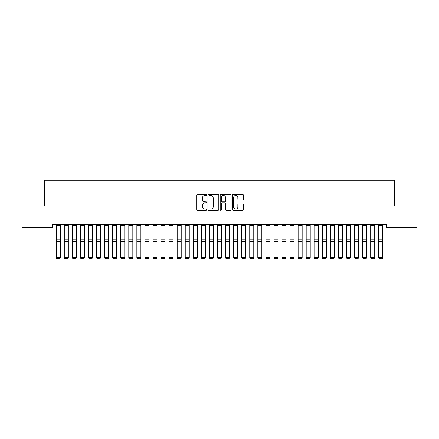 <?xml version="1.0" encoding="UTF-8"?>
<svg xmlns="http://www.w3.org/2000/svg" width="439" height="439" viewBox="0 0 439 439"><rect width="100%" height="100%" fill="white"/><g stroke="black" fill="none" stroke-linecap="round" stroke-linejoin="round"><path stroke-width="0.66" d="M206.599 194.976A0.554 0.554 0 0 0 206.045 194.422L197.638 194.422A0.79 0.79 0 0 0 196.842 195.212L196.842 209.463A0.79 0.79 0 0 0 197.638 210.254L206.045 210.254A0.554 0.554 0 0 0 206.599 209.699A0.554 0.554 0 0 0 206.045 209.145L204.958 209.145A2.535 2.535 0 0 1 202.423 206.61L202.423 205.425A2.535 2.535 0 0 1 204.958 202.889L206.045 202.889A0.554 0.554 0 0 0 206.599 202.341A0.554 0.554 0 0 0 206.045 201.786L204.958 201.786A2.535 2.535 0 0 1 202.423 199.251L202.423 198.066A2.535 2.535 0 0 1 204.958 195.531L206.045 195.531A0.554 0.554 0 0 0 206.599 194.976M242.63 200.003A0.79 0.79 0 0 0 243.42 199.213L243.42 195.212A0.79 0.79 0 0 0 242.63 194.422L233.29 194.422A0.79 0.79 0 0 0 232.5 195.212L232.5 209.463A0.79 0.79 0 0 0 233.29 210.254L242.63 210.254A0.79 0.79 0 0 0 243.42 209.463L243.42 204.634A0.79 0.79 0 0 0 242.63 203.844L238.635 203.844A0.79 0.79 0 0 0 237.845 204.634L237.845 207.027A2.118 2.118 0 0 1 235.727 209.145A2.118 2.118 0 0 1 233.608 207.027L233.608 197.649A2.118 2.118 0 0 1 235.727 195.531A2.118 2.118 0 0 1 237.845 197.649L237.845 199.213A0.79 0.79 0 0 0 238.635 200.003L242.63 200.003M386.649 224.51L52.351 224.51L52.351 227.737L21.95 227.737L21.95 205.968L44.284 205.968L44.284 180.166L394.716 180.166L394.716 205.968L417.05 205.968L417.05 227.737L386.649 227.737L386.649 224.51M218.809 195.212A0.79 0.79 0 0 0 218.018 194.422L208.679 194.422A0.79 0.79 0 0 0 207.883 195.212L207.883 209.463A0.79 0.79 0 0 0 208.679 210.254L218.018 210.254A0.79 0.79 0 0 0 218.809 209.463L218.809 195.212M220.982 194.422L230.321 194.422A0.79 0.79 0 0 1 231.117 195.212L231.117 209.463A0.79 0.79 0 0 1 230.321 210.254L226.326 210.254A0.79 0.79 0 0 1 225.536 209.463L225.536 203.685A0.79 0.79 0 0 0 224.746 202.889L222.09 202.889A0.79 0.79 0 0 0 221.3 203.685L221.3 209.699A0.554 0.554 0 0 1 220.746 210.254A0.554 0.554 0 0 1 220.191 209.699L220.191 195.212A0.79 0.79 0 0 1 220.982 194.422M209.546 195.531A0.554 0.554 0 0 0 208.991 196.085L208.991 208.591A0.554 0.554 0 0 0 209.546 209.145L210.693 209.145A2.535 2.535 0 0 0 213.228 206.61L213.228 198.066A2.535 2.535 0 0 0 210.693 195.531L209.546 195.531M225.536 197.687A2.118 2.118 0 0 0 223.418 195.569A2.118 2.118 0 0 0 221.3 197.687L221.3 200.991A0.79 0.79 0 0 0 222.09 201.786L224.746 201.786A0.79 0.79 0 0 0 225.536 200.991L225.536 197.687M56.219 257.83L56.823 258.834L56.219 257.693L60.253 257.693L59.644 258.834L56.823 258.78L59.644 258.834M60.253 225.437L56.219 225.437L56.219 224.527L60.253 224.527L60.253 257.693L59.644 258.78M56.219 225.437L56.219 257.693L56.823 258.78M64.281 257.83L64.884 258.834L64.281 257.693L68.314 257.693L67.71 258.834L64.884 258.78L67.71 258.834M72.347 257.83L72.951 258.834L72.347 257.693L76.375 257.693L75.771 258.834L72.951 258.78L75.771 258.834M68.314 225.437L64.281 225.437L64.281 224.527L68.314 224.527L68.314 257.693L67.71 258.78M64.281 225.437L64.281 257.693L64.884 258.78M76.375 225.437L72.347 225.437L72.347 224.527L76.375 224.527L76.375 257.693L75.771 258.78M72.347 225.437L72.347 257.693L72.951 258.78M80.408 257.83L81.012 258.834L80.408 257.693L84.442 257.693L83.838 258.834L81.012 258.78L83.838 258.834M88.469 257.83L89.079 258.834L88.469 257.693L92.503 257.693L91.899 258.834L89.079 258.78L91.899 258.834M84.442 225.437L80.408 225.437L80.408 224.527L84.442 224.527L84.442 257.693L83.838 258.78M80.408 225.437L80.408 257.693L81.012 258.78M92.503 225.437L88.469 225.437L88.469 224.527L92.503 224.527L92.503 257.693L91.899 258.78M88.469 225.437L88.469 257.693L89.079 258.78M96.536 257.83L97.14 258.834L96.536 257.693L100.569 257.693L99.96 258.834L97.14 258.78L99.96 258.834M100.569 225.437L96.536 225.437L96.536 224.527L100.569 224.527L100.569 257.693L99.96 258.78M96.536 225.437L96.536 257.693L97.14 258.78M104.597 257.83L105.201 258.834L104.597 257.693L108.631 257.693L108.027 258.834L105.201 258.78L108.027 258.834M108.631 225.437L104.597 225.437L104.597 224.527L108.631 224.527L108.631 257.693L108.027 258.78M104.597 225.437L104.597 257.693L105.201 258.78M112.664 257.83L113.267 258.834L112.664 257.693L116.692 257.693L116.088 258.834L113.267 258.78L116.088 258.834M116.692 225.437L112.664 225.437L112.664 224.527L116.692 224.527L116.692 257.693L116.088 258.78M112.664 225.437L112.664 257.693L113.267 258.78M120.725 257.83L121.329 258.834L120.725 257.693L124.758 257.693L124.149 258.834L121.329 258.78L124.149 258.834M124.758 225.437L120.725 225.437L120.725 224.527L124.758 224.527L124.758 257.693L124.149 258.78M120.725 225.437L120.725 257.693L121.329 258.78M128.786 257.83L129.395 258.834L128.786 257.693L132.819 257.693L132.216 258.834L129.395 258.78L132.216 258.834M132.819 225.437L128.786 225.437L128.786 224.527L132.819 224.527L132.819 257.693L132.216 258.78M128.786 225.437L128.786 257.693L129.395 258.78M136.853 257.83L137.456 258.834L136.853 257.693L140.881 257.693L140.277 258.834L137.456 258.78L140.277 258.834M140.881 225.437L136.853 225.437L136.853 224.527L140.881 224.527L140.881 257.693L140.277 258.78M136.853 225.437L136.853 257.693L137.456 258.78M144.914 257.83L145.518 258.834L144.914 257.693L148.947 257.693L148.344 258.834L145.518 258.78L148.344 258.834M148.947 225.437L144.914 225.437L144.914 224.527L148.947 224.527L148.947 257.693L148.344 258.78M144.914 225.437L144.914 257.693L145.518 258.78M152.981 257.83L153.584 258.834L152.981 257.693L157.008 257.693L156.405 258.834L153.584 258.78L156.405 258.834M157.008 225.437L152.981 225.437L152.981 224.527L157.008 224.527L157.008 257.693L156.405 258.78M152.981 225.437L152.981 257.693L153.584 258.78M161.042 257.83L161.645 258.834L161.042 257.693L165.075 257.693L164.466 258.834L161.645 258.78L164.466 258.834M165.075 225.437L161.042 225.437L161.042 224.527L165.075 224.527L165.075 257.693L164.466 258.78M161.042 225.437L161.042 257.693L161.645 258.78M169.103 257.83L169.712 258.834L169.103 257.693L173.136 257.693L172.532 258.834L169.712 258.78L172.532 258.834M173.136 225.437L169.103 225.437L169.103 224.527L173.136 224.527L173.136 257.693L172.532 258.78M169.103 225.437L169.103 257.693L169.712 258.78M177.169 257.83L177.773 258.834L177.169 257.693L181.197 257.693L180.594 258.834L177.773 258.78L180.594 258.834M181.197 225.437L177.169 225.437L177.169 224.527L181.197 224.527L181.197 257.693L180.594 258.78M177.169 225.437L177.169 257.693L177.773 258.78M185.231 257.83L185.834 258.834L185.231 257.693L189.264 257.693L188.66 258.834L185.834 258.78L188.66 258.834M189.264 225.437L185.231 225.437L185.231 224.527L189.264 224.527L189.264 257.693L188.66 258.78M185.231 225.437L185.231 257.693L185.834 258.78M193.292 257.83L193.901 258.834L193.292 257.693L197.325 257.693L196.721 258.834L193.901 258.78L196.721 258.834M197.325 225.437L193.292 225.437L193.292 224.527L197.325 224.527L197.325 257.693L196.721 258.78M193.292 225.437L193.292 257.693L193.901 258.78M201.358 257.83L201.962 258.834L201.358 257.693L205.392 257.693L204.783 258.834L201.962 258.78L204.783 258.834M205.392 225.437L201.358 225.437L201.358 224.527L205.392 224.527L205.392 257.693L204.783 258.78M201.358 225.437L201.358 257.693L201.962 258.78M209.419 257.83L210.023 258.834L209.419 257.693L213.453 257.693L212.849 258.834L210.023 258.78L212.849 258.834M213.453 225.437L209.419 225.437L209.419 224.527L213.453 224.527L213.453 257.693L212.849 258.78M209.419 225.437L209.419 257.693L210.023 258.78M217.486 257.83L218.09 258.834L217.486 257.693L221.514 257.693L220.91 258.834L218.09 258.78L220.91 258.834M221.514 225.437L217.486 225.437L217.486 224.527L221.514 224.527L221.514 257.693L220.91 258.78M217.486 225.437L217.486 257.693L218.09 258.78M225.547 257.83L226.151 258.834L225.547 257.693L229.581 257.693L228.977 258.834L226.151 258.78L228.977 258.834M229.581 225.437L225.547 225.437L225.547 224.527L229.581 224.527L229.581 257.693L228.977 258.78M225.547 225.437L225.547 257.693L226.151 258.78M233.608 257.83L234.217 258.834L233.608 257.693L237.642 257.693L237.038 258.834L234.217 258.78L237.038 258.834M237.642 225.437L233.608 225.437L233.608 224.527L237.642 224.527L237.642 257.693L237.038 258.78M233.608 225.437L233.608 257.693L234.217 258.78M241.675 257.83L242.279 258.834L241.675 257.693L245.708 257.693L245.099 258.834L242.279 258.78L245.099 258.834M245.708 225.437L241.675 225.437L241.675 224.527L245.708 224.527L245.708 257.693L245.099 258.78M241.675 225.437L241.675 257.693L242.279 258.78M249.736 257.83L250.34 258.834L249.736 257.693L253.769 257.693L253.166 258.834L250.34 258.78L253.166 258.834M253.769 225.437L249.736 225.437L249.736 224.527L253.769 224.527L253.769 257.693L253.166 258.78M249.736 225.437L249.736 257.693L250.34 258.78M257.803 257.83L258.406 258.834L257.803 257.693L261.831 257.693L261.227 258.834L258.406 258.78L261.227 258.834M261.831 225.437L257.803 225.437L257.803 224.527L261.831 224.527L261.831 257.693L261.227 258.78M257.803 225.437L257.803 257.693L258.406 258.78M265.864 257.83L266.468 258.834L265.864 257.693L269.897 257.693L269.288 258.834L266.468 258.78L269.288 258.834M269.897 225.437L265.864 225.437L265.864 224.527L269.897 224.527L269.897 257.693L269.288 258.78M265.864 225.437L265.864 257.693L266.468 258.78M273.925 257.83L274.534 258.834L273.925 257.693L277.958 257.693L277.355 258.834L274.534 258.78L277.355 258.834M277.958 225.437L273.925 225.437L273.925 224.527L277.958 224.527L277.958 257.693L277.355 258.78M273.925 225.437L273.925 257.693L274.534 258.78M281.992 257.83L282.595 258.834L281.992 257.693L286.019 257.693L285.416 258.834L282.595 258.78L285.416 258.834M286.019 225.437L281.992 225.437L281.992 224.527L286.019 224.527L286.019 257.693L285.416 258.78M281.992 225.437L281.992 257.693L282.595 258.78M290.053 257.83L290.656 258.834L290.053 257.693L294.086 257.693L293.482 258.834L290.656 258.78L293.482 258.834M294.086 225.437L290.053 225.437L290.053 224.527L294.086 224.527L294.086 257.693L293.482 258.78M290.053 225.437L290.053 257.693L290.656 258.78M298.119 257.83L298.723 258.834L298.119 257.693L302.147 257.693L301.544 258.834L298.723 258.78L301.544 258.834M302.147 225.437L298.119 225.437L298.119 224.527L302.147 224.527L302.147 257.693L301.544 258.78M298.119 225.437L298.119 257.693L298.723 258.78M306.181 257.83L306.784 258.834L306.181 257.693L310.214 257.693L309.605 258.834L306.784 258.78L309.605 258.834M310.214 225.437L306.181 225.437L306.181 224.527L310.214 224.527L310.214 257.693L309.605 258.78M306.181 225.437L306.181 257.693L306.784 258.78M314.242 257.83L314.851 258.834L314.242 257.693L318.275 257.693L317.671 258.834L314.851 258.78L317.671 258.834M318.275 225.437L314.242 225.437L314.242 224.527L318.275 224.527L318.275 257.693L317.671 258.78M314.242 225.437L314.242 257.693L314.851 258.78M322.308 257.83L322.912 258.834L322.308 257.693L326.336 257.693L325.733 258.834L322.912 258.78L325.733 258.834M326.336 225.437L322.308 225.437L322.308 224.527L326.336 224.527L326.336 257.693L325.733 258.78M322.308 225.437L322.308 257.693L322.912 258.78M330.369 257.83L330.973 258.834L330.369 257.693L334.403 257.693L333.799 258.834L330.973 258.78L333.799 258.834M334.403 225.437L330.369 225.437L330.369 224.527L334.403 224.527L334.403 257.693L333.799 258.78M330.369 225.437L330.369 257.693L330.973 258.78M338.431 257.83L339.04 258.834L338.431 257.693L342.464 257.693L341.86 258.834L339.04 258.78L341.86 258.834M342.464 225.437L338.431 225.437L338.431 224.527L342.464 224.527L342.464 257.693L341.86 258.78M338.431 225.437L338.431 257.693L339.04 258.78M346.497 257.83L347.101 258.834L346.497 257.693L350.531 257.693L349.921 258.834L347.101 258.78L349.921 258.834M350.531 225.437L346.497 225.437L346.497 224.527L350.531 224.527L350.531 257.693L349.921 258.78M346.497 225.437L346.497 257.693L347.101 258.78M354.558 257.83L355.162 258.834L354.558 257.693L358.592 257.693L357.988 258.834L355.162 258.78L357.988 258.834M358.592 225.437L354.558 225.437L354.558 224.527L358.592 224.527L358.592 257.693L357.988 258.78M354.558 225.437L354.558 257.693L355.162 258.78M362.625 257.83L363.229 258.834L362.625 257.693L366.653 257.693L366.049 258.834L363.229 258.78L366.049 258.834M366.653 225.437L362.625 225.437L362.625 224.527L366.653 224.527L366.653 257.693L366.049 258.78M362.625 225.437L362.625 257.693L363.229 258.78M370.686 257.83L371.29 258.834L370.686 257.693L374.719 257.693L374.116 258.834L371.29 258.78L374.116 258.834M374.719 225.437L370.686 225.437L370.686 224.527L374.719 224.527L374.719 257.693L374.116 258.78M370.686 225.437L370.686 257.693L371.29 258.78M378.747 257.83L379.356 258.834L378.747 257.693L382.781 257.693L382.177 258.834L379.356 258.78L382.177 258.834M382.781 225.437L378.747 225.437L378.747 224.527L382.781 224.527L382.781 257.693L382.177 258.78M378.747 225.437L378.747 257.693L379.356 258.78M60.253 239.76L56.219 239.76M60.253 241.335L56.219 241.335M68.314 239.76L64.281 239.76M68.314 241.335L64.281 241.335M76.375 239.76L72.347 239.76M76.375 241.335L72.347 241.335M84.442 239.76L80.408 239.76M84.442 241.335L80.408 241.335M92.503 239.76L88.469 239.76M92.503 241.335L88.469 241.335M100.569 239.76L96.536 239.76M100.569 241.335L96.536 241.335M108.631 239.76L104.597 239.76M108.631 241.335L104.597 241.335M116.692 239.76L112.664 239.76M116.692 241.335L112.664 241.335M124.758 239.76L120.725 239.76M124.758 241.335L120.725 241.335M132.819 239.76L128.786 239.76M132.819 241.335L128.786 241.335M140.881 239.76L136.853 239.76M140.881 241.335L136.853 241.335M148.947 239.76L144.914 239.76M148.947 241.335L144.914 241.335M157.008 239.76L152.981 239.76M157.008 241.335L152.981 241.335M165.075 239.76L161.042 239.76M165.075 241.335L161.042 241.335M173.136 239.76L169.103 239.76M173.136 241.335L169.103 241.335M181.197 239.76L177.169 239.76M181.197 241.335L177.169 241.335M189.264 239.76L185.231 239.76M189.264 241.335L185.231 241.335M197.325 239.76L193.292 239.76M197.325 241.335L193.292 241.335M205.392 239.76L201.358 239.76M205.392 241.335L201.358 241.335M213.453 239.76L209.419 239.76M213.453 241.335L209.419 241.335M221.514 239.76L217.486 239.76M221.514 241.335L217.486 241.335M229.581 239.76L225.547 239.76M229.581 241.335L225.547 241.335M237.642 239.76L233.608 239.76M237.642 241.335L233.608 241.335M245.708 239.76L241.675 239.76M245.708 241.335L241.675 241.335M253.769 239.76L249.736 239.76M253.769 241.335L249.736 241.335M261.831 239.76L257.803 239.76M261.831 241.335L257.803 241.335M269.897 239.76L265.864 239.76M269.897 241.335L265.864 241.335M277.958 239.76L273.925 239.76M277.958 241.335L273.925 241.335M286.019 239.76L281.992 239.76M286.019 241.335L281.992 241.335M294.086 239.76L290.053 239.76M294.086 241.335L290.053 241.335M302.147 239.76L298.119 239.76M302.147 241.335L298.119 241.335M310.214 239.76L306.181 239.76M310.214 241.335L306.181 241.335M318.275 239.76L314.242 239.76M318.275 241.335L314.242 241.335M326.336 239.76L322.308 239.76M326.336 241.335L322.308 241.335M334.403 239.76L330.369 239.76M334.403 241.335L330.369 241.335M342.464 239.76L338.431 239.76M342.464 241.335L338.431 241.335M350.531 239.76L346.497 239.76M350.531 241.335L346.497 241.335M358.592 239.76L354.558 239.76M358.592 241.335L354.558 241.335M366.653 239.76L362.625 239.76M366.653 241.335L362.625 241.335M374.719 239.76L370.686 239.76M374.719 241.335L370.686 241.335M382.781 239.76L378.747 239.76M382.781 241.335L378.747 241.335"/></g></svg>
